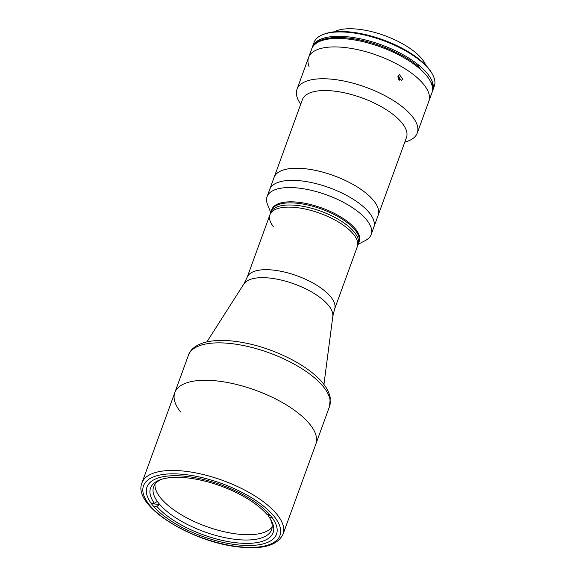 <?xml version="1.0" encoding="UTF-8"?>
<svg xmlns="http://www.w3.org/2000/svg" width="576" height="576" viewBox="0 0 576 576"><rect width="100%" height="100%" fill="white"/><g stroke="black" fill="none" stroke-linecap="round" stroke-linejoin="round"><path stroke-width="0.86" d="M247.154 277.33A46.519 18.497 20 0 1 272.426 270.007A46.519 18.497 20 0 1 317.311 285.581A46.519 18.497 20 0 1 334.577 309.154L332.82 316.339A47.506 18.893 20 0 0 268.949 277.985A47.506 18.893 20 0 0 243.878 283.968L247.154 277.33L269.921 214.769A46.519 18.497 20 0 1 295.2 207.446A46.519 18.497 20 0 1 340.078 223.013A46.519 18.497 20 0 1 357.343 246.586A46.519 18.497 -160 0 0 353.772 234.59A46.519 18.497 -160 0 0 307.318 209.506A46.519 18.497 -160 0 0 269.921 214.769A46.519 18.497 -160 0 0 273.499 226.764M141.984 482.81C131.846 506.268 193.5 543.269 241.063 547.2C263.743 549.389 277.747 545.047 283.061 534.161A75.067 29.844 20 0 0 255.197 496.116A75.067 29.844 20 0 0 182.772 470.988A75.067 29.844 20 0 0 141.984 482.81L174.809 392.623A75.067 29.844 20 0 1 215.597 380.801A75.067 29.844 20 0 1 288.022 405.929A75.067 29.844 20 0 1 315.886 443.966A75.067 29.844 -160 0 0 310.118 424.613A75.067 29.844 -160 0 0 235.159 384.127A75.067 29.844 -160 0 0 174.809 392.623A75.067 29.844 -160 0 0 180.583 411.977M184.435 476.186A68.911 27.403 20 0 1 250.927 499.255A68.911 27.403 20 0 1 276.509 534.175A68.911 27.403 20 0 1 239.062 545.026A68.911 27.403 20 0 1 172.57 521.964A68.911 27.403 20 0 1 146.988 487.037A68.911 27.403 20 0 1 184.435 476.186M270.137 518.638A62.762 24.955 20 0 1 271.591 529.697A62.762 24.955 20 0 1 222.574 537.134A62.762 24.955 20 0 1 159.746 504.49A62.762 24.955 20 0 1 158.465 502.949A62.762 24.955 20 0 1 157.313 501.415L154.411 503.33L150.926 502.992M272.174 526.903A62.762 24.955 20 0 1 219.708 530.654A62.762 24.955 20 0 1 160.394 497.642A62.762 24.955 20 0 1 154.98 484.25M267.415 514.354A62.762 24.955 20 0 1 267.919 515.045L269.273 517.37L272.16 517.651M267.919 515.045L270.281 515.275M153.324 506.059L156.852 506.405L159.746 504.49L152.309 503.762M269.273 517.37A65.225 25.934 20 0 1 270.922 519.898A65.225 25.934 20 0 1 235.454 542.686A65.225 25.934 20 0 1 156.852 506.405M269.676 514.577L266.832 514.296A65.225 25.934 20 0 0 160.452 479.686A65.225 25.934 20 0 0 154.411 503.33M157.313 501.415A62.762 24.955 20 0 1 153.641 486.763A62.762 24.955 20 0 1 161.856 479.225M334.577 309.154L358.121 244.469A46.519 18.497 -160 0 0 354.542 232.474A46.519 18.497 -160 0 0 308.095 207.382A46.519 18.497 -160 0 0 270.698 212.645L271.469 210.521A46.519 18.497 -160 0 1 308.866 205.258A46.519 18.497 -160 0 1 355.313 230.35A46.519 18.497 -160 0 1 358.891 242.345A46.519 18.497 -160 0 0 355.313 230.35A46.519 18.497 -160 0 0 308.866 205.258A46.519 18.497 -160 0 0 271.469 210.521L271.858 209.462A46.519 18.497 -160 0 1 309.254 204.199A46.519 18.497 -160 0 1 355.702 229.291A46.519 18.497 -160 0 1 359.28 241.279L358.121 244.469A46.519 18.497 -160 0 0 354.542 232.474A46.519 18.497 -160 0 0 308.095 207.382A46.519 18.497 -160 0 0 270.698 212.645L269.921 214.769M358.171 244.318L365.537 240.422A55.375 22.018 -160 0 0 371.16 234.533A55.375 22.018 -160 0 0 366.905 220.255A55.375 22.018 -160 0 0 311.609 190.39A55.375 22.018 -160 0 0 267.084 196.654A55.375 22.018 -160 0 0 267.61 204.775L270.749 212.494M371.16 234.533L373.781 227.333A55.375 22.018 -160 0 0 369.526 213.055A55.375 22.018 -160 0 0 314.23 183.19A55.375 22.018 -160 0 0 269.705 189.454L274.111 177.358A55.375 22.018 -160 0 1 318.629 171.094A55.375 22.018 -160 0 1 373.925 200.959A55.375 22.018 -160 0 1 378.187 215.237A55.375 22.018 -160 0 0 373.925 200.959A55.375 22.018 -160 0 0 318.629 171.094A55.375 22.018 -160 0 0 274.111 177.358L302.393 99.648A55.375 22.018 -160 0 1 346.918 93.377A55.375 22.018 -160 0 1 402.214 123.25A55.375 22.018 -160 0 1 406.469 137.527L373.781 227.333A55.375 22.018 -160 0 0 369.526 213.055A55.375 22.018 -160 0 0 314.23 183.19A55.375 22.018 -160 0 0 269.705 189.454L267.084 196.654M402.725 79.034L401.306 80.496L397.958 76.111L399.42 74.635L402.725 79.034M404.755 142.243L407.556 141.242A63.994 25.445 -160 0 0 417.269 133.049L428.854 101.218A63.994 25.445 -160 0 0 423.936 84.715A63.994 25.445 -160 0 0 360.036 50.198A63.994 25.445 -160 0 0 308.592 57.442L311.681 48.953A63.994 25.445 -160 0 1 363.125 41.71A63.994 25.445 -160 0 1 427.025 76.226A63.994 25.445 -160 0 1 431.942 92.729L428.854 101.218A63.994 25.445 -160 0 0 423.936 84.715A63.994 25.445 -160 0 0 360.036 50.198A63.994 25.445 -160 0 0 308.592 57.442A63.994 25.445 -160 0 0 309.046 66.449M417.269 133.049A63.994 25.445 -160 0 0 412.351 116.546A63.994 25.445 -160 0 0 348.451 82.03A63.994 25.445 -160 0 0 297 89.273A63.994 25.445 -160 0 0 299.174 101.794L300.679 104.364M425.758 65.203A51.689 20.549 -160 0 0 422.201 59.27A51.689 20.549 -160 0 0 378.85 33.66A51.689 20.549 -160 0 0 334.109 31.846M432.274 91.642A63.994 25.445 -160 0 0 432.713 90.605L434.304 86.234A63.994 25.445 -160 0 0 432.137 73.714A63.994 25.445 -160 0 0 429.386 69.732A63.994 25.445 -160 0 0 379.066 39.103A63.994 25.445 -160 0 0 323.755 34.265A63.994 25.445 -160 0 0 314.042 42.458L312.451 46.829A63.994 25.445 -160 0 0 312.127 47.916M432.713 90.605A63.994 25.445 -160 0 0 427.795 74.102A63.994 25.445 -160 0 0 363.895 39.593A63.994 25.445 -160 0 0 312.451 46.829M432.137 73.714L431.41 72.468A62.762 24.955 -160 0 0 428.71 68.566A62.762 24.955 -160 0 0 379.361 38.527A62.762 24.955 -160 0 0 325.109 33.782L323.755 34.265M417.78 67.111L418.118 66.175A63.749 25.344 -160 0 0 357.192 39.413A63.749 25.344 -160 0 0 312.984 46.483A63.749 25.344 -160 0 1 357.192 39.413A63.749 25.344 -160 0 1 418.118 66.175L418.507 65.117M431.755 84.449L432.029 83.7L430.834 82.195L432.029 83.7L432.41 82.634M421.2 70.056L418.118 66.175L421.2 70.056M432.533 90A63.749 25.344 -160 0 0 432.029 83.7A63.749 25.344 -160 0 1 432.533 90M399.391 80.201A3.002 2.455 72.1 0 0 399.197 77.22A3.002 2.455 72.1 0 0 398.009 75.974M398.578 79.466L398.909 78.674L397.793 76.824M240.523 546.876A72.605 28.865 20 0 1 149.105 504.497A72.605 28.865 20 0 1 182.974 474.343A72.605 28.865 20 0 1 274.392 516.715A72.605 28.865 20 0 1 240.523 546.876M188.424 355.205C189.886 350.525 194.897 344.938 205.97 342.094C216.569 339.631 229.529 339.905 244.858 342.922C275.76 348.854 309.895 366.307 323.345 383.724C327.139 388.433 329.45 393.199 330.264 398.009L329.508 406.555A75.067 29.844 -160 0 0 323.734 387.202A75.067 29.844 -160 0 0 248.774 346.709A75.067 29.844 -160 0 0 188.424 355.205L174.809 392.623M243.878 283.968L206.885 341.878M332.82 316.339L323.935 384.48M283.061 534.161L329.508 406.555M308.592 57.442L297 89.273"/></g></svg>
